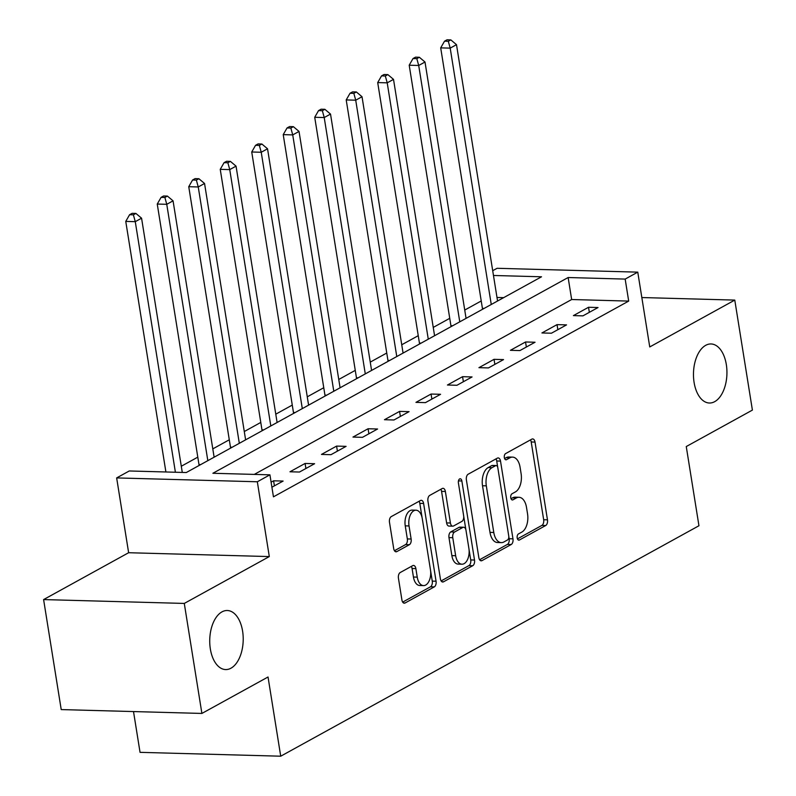<?xml version="1.0" encoding="UTF-8"?>
<svg xmlns="http://www.w3.org/2000/svg" width="796" height="796" viewBox="0 0 796 796"><rect width="100%" height="100%" fill="white"/><g stroke="black" fill="none" stroke-linecap="round" stroke-linejoin="round"><path stroke-width="1.19" d="M517.201 537.927A3.174 1.801 91.6 0 0 518.843 540.136A3.174 1.801 91.6 0 0 519.41 539.996L545.688 525.519A4.527 2.567 91.6 0 0 547.469 519.828L535.021 442.088A4.527 2.567 91.6 0 0 532.663 438.924A4.527 2.567 91.6 0 0 531.847 439.133L505.579 453.611A3.174 1.801 91.6 0 0 504.326 457.591A3.174 1.801 91.6 0 0 505.977 459.799A3.174 1.801 91.6 0 0 506.545 459.66L509.947 457.78A14.497 8.209 91.6 0 1 512.554 457.113A14.497 8.209 91.6 0 1 520.077 467.242L521.111 473.72A14.497 8.209 91.6 0 1 515.41 491.908L512.007 493.779A3.174 1.801 91.6 0 0 510.763 497.759A3.174 1.801 91.6 0 0 512.405 499.968A3.174 1.801 91.6 0 0 512.982 499.828L516.375 497.948A14.497 8.209 91.6 0 1 518.992 497.281A14.497 8.209 91.6 0 1 526.504 507.41L527.549 513.888A14.497 8.209 91.6 0 1 521.848 532.076L518.445 533.947A3.174 1.801 91.6 0 0 517.201 537.927M242.601 631.158A29.542 16.726 91.6 0 0 227.278 610.512A29.542 16.726 91.6 0 0 210.343 648.929A29.542 16.726 91.6 0 0 225.666 669.565A29.542 16.726 91.6 0 0 242.601 631.158M726.33 364.608A29.542 16.726 91.6 0 0 711.017 343.962A29.542 16.726 91.6 0 0 694.082 382.379A29.542 16.726 91.6 0 0 709.395 403.015A29.542 16.726 91.6 0 0 726.33 364.608M400.219 572.533A4.527 2.567 91.6 0 0 398.438 578.214L401.93 600.025A4.527 2.567 91.6 0 0 404.278 603.189A4.527 2.567 91.6 0 0 405.094 602.98L434.278 586.901A4.527 2.567 91.6 0 0 436.059 581.219L423.611 503.48A4.527 2.567 91.6 0 0 421.263 500.306A4.527 2.567 91.6 0 0 420.447 500.525L391.264 516.604A4.527 2.567 91.6 0 0 389.483 522.285L393.702 548.633A4.527 2.567 91.6 0 0 396.05 551.797A4.527 2.567 91.6 0 0 396.866 551.588L409.353 544.703A4.527 2.567 91.6 0 0 411.134 539.021L409.045 525.957A12.119 6.865 91.6 0 1 415.99 510.196A12.119 6.865 91.6 0 1 422.278 518.664L430.467 569.846A12.119 6.865 91.6 0 1 423.522 585.607A12.119 6.865 91.6 0 1 417.243 577.14L415.87 568.603A4.527 2.567 91.6 0 0 413.522 565.439A4.527 2.567 91.6 0 0 412.706 565.648L400.219 572.533M201.895 713.435L61.222 709.584L43.601 599.577L184.284 603.428L201.895 713.435L268.033 676.998L280.719 756.2L698.948 525.748L686.261 446.546L752.399 410.099L734.778 300.092L649.745 346.947L637.765 272.142L625.168 279.088L628.691 301.087L273.446 496.833L269.924 474.834L257.327 481.769L116.654 477.918L129.251 470.973L186.284 472.535L541.519 276.789L493.47 275.476M184.284 603.428L269.307 556.573L257.327 481.769M478.844 557.648A4.527 2.567 91.6 0 0 481.192 560.812A4.527 2.567 91.6 0 0 482.008 560.603L511.191 544.524A4.527 2.567 91.6 0 0 512.972 538.842L500.515 461.093A4.527 2.567 91.6 0 0 498.167 457.929A4.527 2.567 91.6 0 0 497.351 458.138L468.167 474.217A4.527 2.567 91.6 0 0 466.386 479.898L478.844 557.648M472.734 565.717L443.551 581.796A4.527 2.567 91.6 0 1 442.735 582.005A4.527 2.567 91.6 0 1 440.387 578.841L427.94 501.092A4.527 2.567 91.6 0 1 429.721 495.41L442.208 488.525A4.527 2.567 91.6 0 1 443.024 488.316A4.527 2.567 91.6 0 1 445.372 491.48L450.417 523.012A4.527 2.567 91.6 0 0 452.765 526.176A4.527 2.567 91.6 0 0 453.581 525.967L461.869 521.41A4.527 2.567 91.6 0 0 463.65 515.728L458.397 482.903A3.174 1.801 91.6 0 1 460.207 478.774A3.174 1.801 91.6 0 1 461.859 480.993L474.515 560.036A4.527 2.567 91.6 0 1 472.734 565.717L468.934 565.608L441.133 580.931M734.778 300.092L641.835 297.545M628.691 301.087L571.657 299.525L254.292 474.406M588.533 307.276L573.409 315.604L582.921 315.863L598.035 307.535L588.533 307.276L589.338 312.321M557.041 324.629L541.917 332.957L551.429 333.216L566.543 324.887L557.041 324.629L557.847 329.673M525.539 341.981L510.425 350.31L519.927 350.568L535.051 342.24L525.539 341.981L526.355 347.036M494.047 359.334L478.933 367.662L488.436 367.921L503.56 359.593L494.047 359.334L494.863 364.389M462.556 376.687L447.442 385.015L456.944 385.274L472.058 376.946L462.556 376.687L463.371 381.742M431.064 394.04L415.95 402.368L425.452 402.627L440.566 394.299L431.064 394.04L431.87 399.095M399.572 411.393L384.458 419.721L393.96 419.98L409.074 411.651L399.572 411.393L400.378 416.447M368.08 428.745L352.966 437.074L362.469 437.332L377.583 429.004L368.08 428.745L368.886 433.8M336.589 446.098L321.465 454.426L330.977 454.685L346.091 446.357L336.589 446.098L337.395 451.153M305.087 463.451L289.973 471.779L299.485 472.038L314.599 463.71L305.087 463.451L305.903 468.506M271.914 487.232L283.107 481.063L273.595 480.804L271.108 482.177M481.232 300.968L464.735 310.062M449.74 318.32L433.243 327.415M418.248 335.673L401.751 344.767M386.756 353.026L370.249 362.12M355.255 370.379L338.758 379.473M323.763 387.732L307.266 396.826M292.271 405.084L275.774 414.179M260.78 422.437L244.282 431.531M229.288 439.79L212.791 448.884M197.796 457.143L181.299 466.237M503.649 297.654L496.993 297.475M133.509 711.564L140.046 752.339L280.719 756.2M269.307 556.573L128.634 552.722L43.601 599.577M128.634 552.722L116.654 477.918M492.704 270.7L497.092 268.292L637.765 272.142M625.168 279.088L568.135 277.525L212.89 473.272L269.924 474.834M571.657 299.525L568.135 277.525M273.595 480.804L274.411 485.858M518.992 497.281L515.191 497.182A14.497 8.209 91.6 0 0 512.574 497.848L516.375 497.948M511.022 498.704L512.574 497.848M512.554 457.113L508.753 457.013A14.497 8.209 91.6 0 0 506.147 457.68L509.947 457.78M504.584 458.536L506.147 457.68M517.46 538.872L541.887 525.41A4.527 2.567 91.6 0 0 543.668 519.728L531.211 441.979A4.527 2.567 91.6 0 0 530.464 439.889M497.739 467.351L496.714 460.993A4.527 2.567 91.6 0 0 495.968 458.904M479.59 559.737L507.39 544.424A4.527 2.567 91.6 0 0 509.171 538.733L508.793 536.424M507.5 539.977A3.174 1.801 91.6 0 0 508.743 535.997L497.818 467.759A3.174 1.801 91.6 0 0 496.177 465.541A3.174 1.801 91.6 0 0 495.6 465.69L492.018 467.66A14.497 8.209 91.6 0 0 486.316 485.849L493.789 532.494A14.497 8.209 91.6 0 0 501.301 542.623A14.497 8.209 91.6 0 0 503.918 541.957L507.5 539.977M496.177 465.541L492.376 465.431A3.174 1.801 91.6 0 0 491.799 465.58L495.6 465.69M501.301 542.623L497.5 542.514A14.497 8.209 91.6 0 1 489.988 532.385L482.515 485.739A14.497 8.209 91.6 0 1 488.217 467.56L491.799 465.58M452.765 526.176L448.964 526.076A4.527 2.567 91.6 0 1 446.616 522.912L441.571 491.381A4.527 2.567 91.6 0 0 440.825 489.291M463.71 516.226L465.909 529.927M469.003 549.26L470.715 559.926L474.515 560.036M455.66 555.727A12.119 6.865 91.6 0 0 461.949 564.205A12.119 6.865 91.6 0 0 468.894 548.444L466.008 530.405A4.527 2.567 91.6 0 0 463.65 527.241A4.527 2.567 91.6 0 0 462.834 527.45L454.556 532.017A4.527 2.567 91.6 0 0 452.775 537.698L455.66 555.727L451.859 555.628A12.119 6.865 91.6 0 0 458.138 564.095L461.949 564.205M463.65 527.241L459.849 527.141A4.527 2.567 91.6 0 0 459.033 527.35L462.834 527.45M451.859 555.628L448.974 537.598A4.527 2.567 91.6 0 1 450.755 531.917L459.033 527.35M468.934 565.608A4.527 2.567 91.6 0 0 470.715 559.926M423.522 585.607L419.721 585.498A12.119 6.865 91.6 0 1 413.442 577.03L412.069 568.503A4.527 2.567 91.6 0 0 411.323 566.414M415.99 510.196L412.189 510.097A12.119 6.865 91.6 0 0 405.244 525.848L409.045 525.957M394.448 550.723L405.552 544.603A4.527 2.567 91.6 0 0 407.333 538.922L405.244 525.848M422.129 517.868L419.81 503.37A4.527 2.567 91.6 0 0 419.054 501.281M402.676 602.114L430.477 586.801A4.527 2.567 91.6 0 0 432.258 581.12L430.586 570.662M497.56 301.017L456.496 44.666L450.198 48.128L440.695 47.869L482.416 308.37A4.617 2.617 -88.4 0 1 482.505 309.306M448.317 41.292L450.835 39.9L447.034 39.8L444.516 41.193L448.317 41.292L450.198 48.128L491.261 304.49M450.835 39.9L456.496 44.666M440.695 47.869L444.516 41.193M466.068 318.37L425.004 62.018L418.706 65.481L409.204 65.222L450.924 325.723A4.617 2.617 -88.4 0 1 451.014 326.659M416.825 58.645L419.343 57.262L415.542 57.153L413.025 58.546L416.825 58.645L418.706 65.481L459.77 321.843M419.343 57.262L425.004 62.018M409.204 65.222L413.025 58.546M434.576 335.723L393.513 79.371L387.214 82.844L377.702 82.575L419.432 343.076A4.617 2.617 -88.4 0 1 419.522 344.021M385.334 75.998L387.851 74.615L384.05 74.506L381.533 75.899L385.334 75.998L387.214 82.844L428.278 339.195M387.851 74.615L393.513 79.371M377.702 82.575L381.533 75.899M403.075 353.076L362.021 96.724L355.722 100.197L346.21 99.928L387.941 360.429A4.617 2.617 -88.4 0 1 388.03 361.374M353.842 93.351L356.359 91.968L352.558 91.858L350.041 93.251L353.842 93.351L355.722 100.197L396.776 356.548M356.359 91.968L362.021 96.724M346.21 99.928L350.041 93.251M371.583 370.429L330.519 114.077L324.221 117.549L314.719 117.281L356.449 377.782A4.617 2.617 -88.4 0 1 356.538 378.727M322.35 110.704L324.868 109.321L321.067 109.211L318.549 110.604L322.35 110.704L324.221 117.549L365.284 373.901M324.868 109.321L330.519 114.077M314.719 117.281L318.549 110.604M340.091 387.781L299.027 131.43L292.729 134.902L283.227 134.633L324.947 395.134A4.617 2.617 -88.4 0 1 325.047 396.08M290.858 128.056L293.376 126.673L289.575 126.564L287.048 127.957L290.858 128.056L292.729 134.902L333.793 391.254M293.376 126.673L299.027 131.43M283.227 134.633L287.048 127.957M308.599 405.134L267.536 148.782L261.237 152.255L251.735 151.996L293.455 412.487A4.617 2.617 -88.4 0 1 293.545 413.432M259.357 145.409L261.884 144.026L258.083 143.917L255.556 145.31L259.357 145.409L261.237 152.255L302.301 408.607M261.884 144.026L267.536 148.782M251.735 151.996L255.556 145.31M277.108 422.487L236.044 166.135L229.745 169.608L220.243 169.349L261.964 429.84A4.617 2.617 -88.4 0 1 262.053 430.785M227.865 162.762L230.392 161.379L226.581 161.27L224.064 162.663L227.865 162.762L229.745 169.608L270.809 425.96M230.392 161.379L236.044 166.135M220.243 169.349L224.064 162.663M245.616 439.84L204.552 183.488L198.254 186.96L188.751 186.702L230.472 447.193A4.617 2.617 -88.4 0 1 230.561 448.138M196.373 180.115L198.891 178.732L195.09 178.622L192.572 180.015L196.373 180.115L198.254 186.96L239.317 443.312M198.891 178.732L204.552 183.488M188.751 186.702L192.572 180.015M214.124 457.193L173.06 200.841L166.762 204.313L157.25 204.055L198.98 464.546A4.617 2.617 -88.4 0 1 199.07 465.491M164.881 197.468L167.399 196.085L163.598 195.975L161.081 197.368L164.881 197.468L166.762 204.313L207.826 460.665M167.399 196.085L173.06 200.841M157.25 204.055L161.081 197.368M182.284 472.426L141.569 218.194L135.27 221.666L125.758 221.407L165.896 471.978M133.39 214.83L135.907 213.437L132.106 213.338L129.589 214.721L133.39 214.83L135.27 221.666L175.399 472.237M135.907 213.437L141.569 218.194M125.758 221.407L129.589 214.721M518.276 539.967L519.41 539.996M505.41 459.63L506.545 459.66M511.848 499.798L512.982 499.828M531.211 441.979L535.021 442.088M543.668 519.728L547.469 519.828M541.887 525.41L545.688 525.519M496.714 460.993L500.515 461.093M509.171 538.733L512.972 538.842M507.39 544.424L511.191 544.524M480.386 560.563L482.008 560.603M488.217 467.56L492.018 467.66M482.515 485.739L486.316 485.849M489.988 532.385L493.789 532.494M441.929 581.747L443.551 581.796M441.571 491.381L445.372 491.48M446.616 522.912L450.417 523.012M458.446 480.893L461.859 480.993M450.755 531.917L454.556 532.017M448.974 537.598L452.775 537.698M412.069 568.503L415.87 568.603M413.442 577.03L417.243 577.14M407.333 538.922L411.134 539.021M405.552 544.603L409.353 544.703M395.244 551.538L396.866 551.588M419.81 503.37L423.611 503.48M432.258 581.12L436.059 581.219M430.477 586.801L434.278 586.901M403.482 602.94L405.094 602.98M482.416 308.37L484.137 308.41M450.924 325.723L452.645 325.763M419.432 343.076L421.154 343.116M387.941 360.429L389.652 360.479M356.449 377.782L358.16 377.831M324.947 395.134L326.668 395.184M293.455 412.487L295.177 412.537M261.964 429.84L263.685 429.89M230.472 447.193L232.193 447.243M198.98 464.546L200.701 464.595"/></g></svg>
